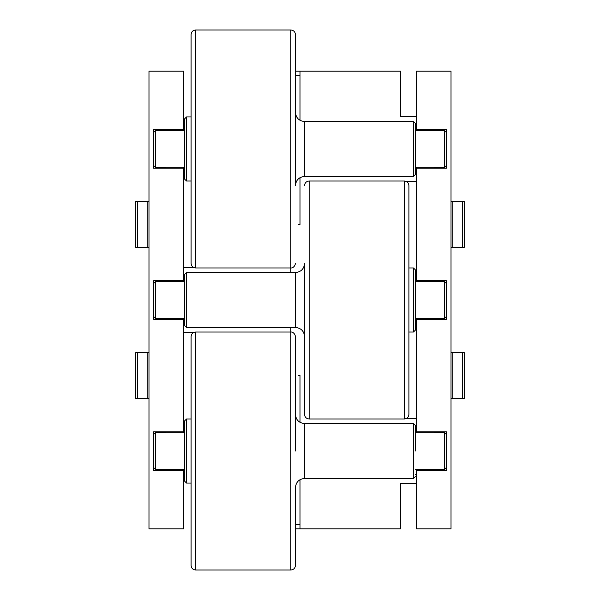 <?xml version="1.0" encoding="UTF-8"?>
<svg xmlns="http://www.w3.org/2000/svg" width="600" height="600" viewBox="0 0 600 600"><rect width="100%" height="100%" fill="white"/><g stroke="black" fill="none" stroke-linecap="round" stroke-linejoin="round"><path stroke-width="0.9" d="M416.235 130.68L416.235 71.19L451.02 71.19L451.02 528.81L416.235 528.81L416.235 469.32M416.235 432.713L416.235 318.308M416.235 281.692L416.235 167.288M416.235 470.235L446.438 470.235L446.438 431.798L416.235 431.798M416.235 168.203L446.438 168.203L446.438 129.765L416.235 129.765M416.235 319.222L446.438 319.222L446.438 280.778L416.235 280.778M446.438 470.213L434.543 470.213L434.543 469.32M446.438 431.82L434.543 431.82L434.543 432.713M446.438 319.2L434.543 319.2L434.543 318.308M446.438 280.8L434.543 280.8L434.543 281.692M446.438 168.18L434.543 168.18L434.543 167.288M446.438 129.788L434.543 129.788L434.543 130.68M183.765 267.615L193.897 267.615M183.765 332.385L193.897 332.385M183.765 469.32L183.765 528.81L148.98 528.81L148.98 71.19L183.765 71.19L183.765 130.68M416.235 483.405L400.68 483.405L400.68 528.81L300 528.81L300 479.7M416.235 418.627L406.103 418.627M416.235 181.373L406.103 181.373M416.235 116.595L400.68 116.595L400.68 71.19L295.425 71.19M416.235 125.528L415.32 125.528M416.235 172.44L415.32 172.44M416.235 474.472L415.32 474.472M416.235 427.56L415.32 427.56M295.425 528.81L300 528.81M300 120.3L300 71.19M298.425 224.49L300 224.49L300 177.667M183.765 323.452L184.68 323.452M290.85 327.457L290.85 332.032C290.647 331.853 294.623 331.808 295.425 336.608L295.425 451.02L295.425 336.608M300 422.332L300 375.51L298.425 375.51M415.32 123.352L415.32 174.608L415.32 123.352L413.49 121.523L413.49 176.438L304.575 176.438C299.017 176.985 295.965 180.038 295.425 185.595L295.425 34.575C295.155 31.8 293.625 30.27 290.85 30L290.85 272.543M183.765 276.548L184.68 276.548M183.765 432.713L183.765 318.308M183.765 281.692L183.765 167.288M183.765 470.235L153.562 470.235L153.562 431.798L183.765 431.798M183.765 319.222L153.562 319.222L153.562 280.778L183.765 280.778M183.765 168.203L153.562 168.203L165.458 168.18L165.458 167.288M183.765 129.765L153.562 129.765L153.562 168.203M153.562 129.788L165.458 129.788L165.458 130.68M153.562 280.8L165.458 280.8L165.458 281.692M165.458 318.308L165.458 319.2L153.562 319.2M153.562 431.82L165.458 431.82L165.458 432.713M165.458 469.32L165.458 470.213L153.562 470.213M464.168 201.608L451.02 201.608M464.168 247.373L452.85 247.373L452.85 201.608M451.02 247.373L452.85 247.373M135.833 247.373L147.15 247.373L147.15 201.608L135.833 201.608M147.15 247.373L148.98 247.373M147.15 201.608L148.98 201.608M464.168 352.627L451.02 352.627M464.168 398.393L452.85 398.393L452.85 352.627M451.02 398.393L452.85 398.393M135.833 398.393L147.15 398.393L147.15 352.627L135.833 352.627M147.15 398.393L148.98 398.393M147.15 352.627L148.98 352.627M153.562 434.543L155.392 432.713L155.392 469.32L184.68 469.32M415.32 432.713L444.607 432.713L444.607 469.32L415.32 469.32M155.392 432.713L184.68 432.713M446.438 434.543L444.607 432.713M415.32 451.02L415.32 425.393L415.32 451.02M295.425 487.627L295.425 565.425L295.425 487.627C295.965 482.07 299.017 479.018 304.575 478.478L304.575 423.562C299.017 423.015 295.965 419.963 295.425 414.405M191.085 451.02L191.085 336.608C191.355 333.832 192.885 332.303 195.66 332.032L195.66 570C192.885 569.73 191.355 568.2 191.085 565.425L191.085 451.02M184.68 451.02L184.68 420.81L186.51 418.98L186.51 483.053L184.68 481.222L184.68 451.02M153.562 132.51L155.392 130.68L155.392 167.288L184.68 167.288M415.32 130.68L444.607 130.68L444.607 167.288L415.32 167.288M155.392 130.68L184.68 130.68M446.438 132.51L444.607 130.68M295.425 185.595L295.425 34.575M191.085 148.98L191.085 34.575C191.355 31.8 192.885 30.27 195.66 30L195.66 267.968C192.885 267.697 191.355 266.168 191.085 263.392L191.085 148.98M184.68 148.98L184.68 118.778L186.51 116.948L186.51 181.02L184.68 179.19L184.68 148.98M446.438 316.478L444.607 318.308L444.607 281.692L415.32 281.692M446.438 283.522L444.607 281.692M184.68 318.308L155.392 318.308L155.392 281.692L184.68 281.692M153.562 283.522L155.392 281.692M186.51 327.457L186.51 272.543L184.68 274.373L184.68 325.627L186.51 327.457L295.425 327.457C300.983 327.998 304.035 331.05 304.575 336.608L304.575 319.222M184.68 280.778L184.68 319.222M186.51 272.543L295.425 272.543C300.983 272.002 304.035 268.95 304.575 263.392L304.575 336.608M304.575 280.778L304.575 414.405C304.845 417.188 306.375 418.71 309.15 418.98L404.34 418.98C407.115 418.71 408.645 417.188 408.915 414.405L408.915 185.595C408.645 182.812 407.115 181.29 404.34 181.02L404.34 418.98M415.32 280.778L415.32 319.222M415.32 269.798L415.32 330.202L413.49 332.032L413.49 267.968L415.32 269.798M295.425 524.235L300 524.235M295.425 75.765L300 75.765M462.39 247.373L462.39 201.608M137.61 247.373L137.61 201.608M462.39 398.393L462.39 352.627M137.61 398.393L137.61 352.627M415.32 476.647L413.49 478.478L413.49 423.562L415.32 425.393M295.425 565.425C295.155 568.2 293.625 569.73 290.85 570L290.85 332.032L195.66 332.032M304.575 176.438L304.575 121.523C299.017 120.983 295.965 117.93 295.425 112.373M295.425 272.543L295.425 327.457M304.575 185.595C304.845 182.812 306.375 181.29 309.15 181.02L309.15 418.98M464.228 247.373L464.228 201.608M135.773 247.373L135.773 201.608M464.228 398.393L464.228 352.627M135.773 398.393L135.773 352.627M153.562 467.49L155.392 469.32M446.438 467.49L444.607 469.32M413.49 423.562L304.575 423.562M413.49 478.478L304.575 478.478M290.85 570L195.66 570M191.085 418.98L186.51 418.98M191.085 483.053L186.51 483.053M153.562 165.458L155.392 167.288M446.438 165.458L444.607 167.288M413.49 176.438L415.32 174.608M413.49 121.523L304.575 121.523M195.66 267.968L290.85 267.968C290.647 268.147 294.623 268.192 295.425 263.392M290.85 30L195.66 30M191.085 116.948L186.51 116.948M191.085 181.02L186.51 181.02M444.607 318.308L415.32 318.308M153.562 316.478L155.392 318.308M309.15 181.02L404.34 181.02M408.915 332.032L413.49 332.032M408.915 267.968L413.49 267.968"/></g></svg>
